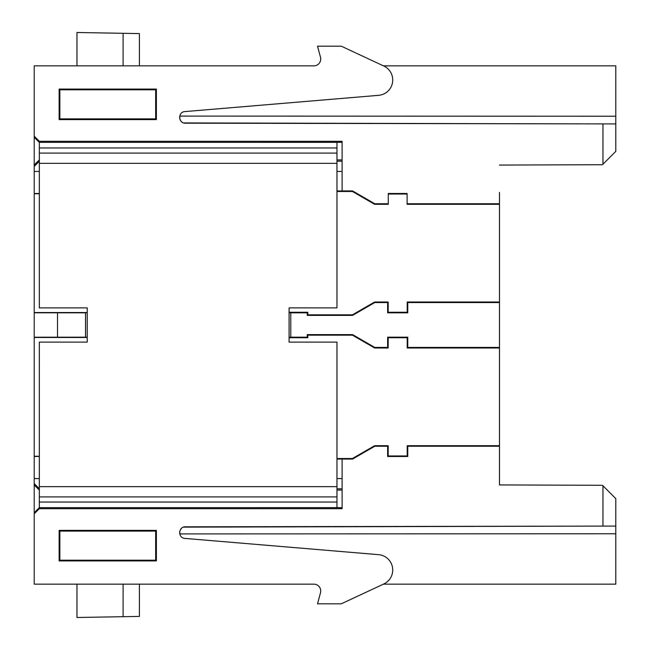 <?xml version="1.0" encoding="UTF-8"?>
<svg xmlns="http://www.w3.org/2000/svg" width="650" height="650" viewBox="0 0 650 650"><rect width="100%" height="100%" fill="white"/><g stroke="black" fill="none" stroke-linecap="round" stroke-linejoin="round"><path stroke-width="0.97" d="M499.476 457.567L499.476 484.933L499.476 446.249L407.761 446.249L407.761 456.511L387.636 456.511L387.636 446.249L374.782 446.249L352.56 459.079L342.103 459.079L342.103 508.69L39.341 508.69L39.341 507.658L34.214 512.704L34.214 513.825L39.341 508.69M499.476 484.933L602.469 485.29L602.964 485.786L602.964 526.102L185.38 526.817C178.23 526.484 177.718 538.151 184.941 538.411L378.617 554.669A15.397 15.397 0 0 1 383.833 583.968L341.266 603.817L317.525 603.817L320.491 592.759A6.841 6.841 0 0 0 313.885 584.147L34.214 584.147L34.214 513.825M59.134 560.926L156.39 560.926L156.39 530.384L59.134 530.384L59.134 560.926L59.865 560.194L155.659 560.194L156.39 560.926M383.451 584.147L615.786 584.147L615.786 498.615L602.964 485.786M615.786 515.539L615.786 501.183M499.476 446.249L499.476 445.689L407.201 445.689L407.201 455.951L388.188 455.951L388.188 445.689L374.636 445.689L352.414 458.518L336.976 458.518M499.476 347.994L499.476 302.559L407.761 302.559L407.761 312.829L387.636 312.829L387.636 302.559L374.782 302.559L352.56 315.388L307.239 315.388L307.239 312.829L290.786 312.829L290.786 337.171L307.239 337.171L307.239 334.612L352.56 334.612L374.782 347.441L387.636 347.441L387.636 337.171L407.761 337.171L407.761 347.441L407.201 347.994L499.476 347.994L499.476 445.689M499.476 302.559L499.476 302.006L407.201 302.006L407.201 312.268L388.188 312.268L388.188 302.006L374.636 302.006L352.414 314.836L307.799 314.836L307.799 312.268L289.079 312.268M499.476 204.311L499.476 203.751L407.103 203.751L407.103 204.311L499.476 204.311L499.476 302.006M499.476 203.751L499.476 192.433M336.976 507.65L336.976 342.103L289.079 342.103L289.079 307.897L336.976 307.897L336.976 153.091L39.341 153.091L39.341 141.31L34.214 136.175L34.214 65.853L313.885 65.853A6.841 6.841 0 0 0 320.491 57.241L317.525 46.183L341.266 46.183L383.451 65.853L615.786 65.853L615.786 151.385L602.469 164.71L499.476 165.067M341.266 46.183L383.833 66.032A15.397 15.397 0 0 1 378.617 95.331L184.941 111.589C177.718 111.849 178.23 123.516 185.38 123.183L602.964 123.898L602.964 164.214M407.103 203.751L407.103 193.489L388.286 193.489L388.286 203.751L374.782 203.751L352.56 190.921L352.414 191.482L336.976 191.482M39.341 141.31L342.103 141.31L342.103 190.921L352.56 190.921M59.134 89.074L156.39 89.074L156.39 119.616L59.134 119.616L59.134 89.074L59.865 89.806L155.659 89.806L156.39 89.074M313.885 65.853L179.603 65.853M615.786 123.923L602.964 123.898M578.053 123.858L183.698 122.931M179.619 116.951L179.611 117.691M179.684 118.332L180.221 119.998M181.139 121.322L182.106 122.159M34.214 136.175L34.214 456.479L39.341 456.479M34.214 512.704L34.214 456.479M336.976 159.933L342.103 159.933L342.103 142.35L39.341 142.342L34.214 137.296M342.103 190.954L336.976 190.954M374.782 203.751L374.636 204.311L388.286 204.311L388.286 203.751M352.414 191.482L374.636 204.311M388.286 194.049L407.103 194.049M34.214 337.22L85.524 337.171L85.524 312.829L34.214 312.78M307.239 312.829L307.799 312.268M290.786 312.796L289.079 312.796M85.524 312.796L87.238 312.796M57.517 337.171L57.517 312.829M85.524 337.204L87.238 337.204M290.786 337.204L289.079 337.204M307.239 337.171L307.799 337.732L289.079 337.732M407.761 347.441L499.476 347.441M307.799 337.732L307.799 335.164L307.239 334.612M352.56 334.612L352.414 335.164L307.799 335.164M352.414 335.164L374.636 347.994L388.188 347.994L388.188 337.732L407.201 337.732L407.201 347.994M342.103 459.046L336.976 459.046M34.214 483.535L39.341 488.824L39.333 507.658L39.341 342.103L87.238 342.103L87.238 307.897L39.341 307.897L39.341 153.091M336.976 490.067L342.103 490.067L342.103 507.65L39.341 507.658L342.103 507.65M34.214 485.03L39.341 490.076M352.56 459.079L352.414 458.518M374.782 446.249L374.636 445.689M387.636 446.249L388.188 445.689M387.636 456.511L388.188 455.951M407.761 456.511L407.201 455.951M407.761 446.249L407.201 445.689M374.782 347.441L374.636 347.994M387.636 347.441L388.188 347.994M387.636 337.171L388.188 337.732M407.761 337.171L407.201 337.732M307.239 315.388L307.799 314.836M352.56 315.388L352.414 314.836M374.782 302.559L374.636 302.006M387.636 302.559L388.188 302.006M387.636 312.829L388.188 312.268M407.761 312.829L407.201 312.268M407.761 302.559L407.201 302.006M39.341 193.521L34.214 193.521M34.214 164.97L39.341 159.924L39.341 161.176L34.214 166.465M342.103 142.35L39.341 142.342L39.341 159.924M123.11 65.853L123.11 33.304L76.976 32.5L76.976 65.853M139.409 65.853L139.409 33.589L123.11 33.304M155.659 89.806L155.659 118.885L156.39 119.616M155.659 118.885L59.865 118.885L59.134 119.616M59.865 118.885L59.865 89.806M602.964 526.102L615.786 526.077M183.487 527.134L578.053 526.142M181.634 528.198L180.529 529.466M179.798 531.139L179.619 533.049M76.976 584.147L76.976 617.5L139.409 616.411L139.409 584.147M123.11 584.147L123.11 616.696M155.659 560.194L155.659 531.115L59.865 531.115L59.134 530.384M59.865 531.115L59.865 560.194M155.659 531.115L156.39 530.384M336.976 153.091L336.976 142.35M336.976 496.909L39.341 496.909M179.749 116.09L615.786 116.22M87.238 312.544L34.214 312.544M34.214 193.773L39.341 193.773M34.214 337.456L87.238 337.456M39.341 456.227L34.214 456.227M34.214 478.562L39.341 478.562M336.976 478.562L342.103 478.562M342.103 488.824L336.976 488.824M342.103 171.438L336.976 171.438M39.341 171.438L34.214 171.438M336.976 161.176L342.103 161.176M615.786 533.78L179.749 533.91M39.341 147.964L336.976 147.964M336.976 163.353L39.341 163.353M39.341 486.647L336.976 486.647M336.976 502.036L39.341 502.036"/></g></svg>
